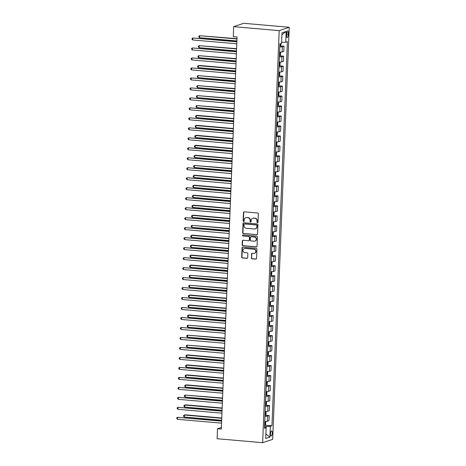 <?xml version="1.0" encoding="UTF-8"?>
<svg xmlns="http://www.w3.org/2000/svg" width="466" height="466" viewBox="0 0 466 466"><rect width="100%" height="100%" fill="white"/><g stroke="black" fill="none" stroke-linecap="round" stroke-linejoin="round"><path stroke-width="0.7" d="M257.488 222.672A0.553 0.518 -108.5 0 0 258.03 222.171L258.362 213.842A0.792 0.74 -108.5 0 0 257.651 212.991L244.248 211.82A0.792 0.74 -108.5 0 0 243.468 212.543L243.136 220.872A0.553 0.518 -108.5 0 0 243.835 221.443A0.553 0.518 -108.5 0 0 244.178 220.96L244.219 219.882A2.534 2.371 -108.5 0 1 246.706 217.581L247.825 217.68A2.534 2.371 -108.5 0 1 250.102 220.395L250.061 221.472A0.553 0.518 -108.5 0 0 250.76 222.043A0.553 0.518 -108.5 0 0 251.104 221.566L251.145 220.488A2.534 2.371 -108.5 0 1 253.632 218.187L254.745 218.286A2.534 2.371 -108.5 0 1 257.028 221L256.987 222.078A0.553 0.518 -108.5 0 0 257.488 222.672M252.729 218.292L252.997 218.205A2.534 2.371 -108.5 0 1 253.9 218.1L255.019 218.193A2.534 2.371 -108.5 0 1 257.302 220.913L257.255 221.991A0.553 0.518 -108.5 0 0 257.815 222.585M244.102 211.826A0.792 0.74 -108.5 0 0 243.741 212.449L243.409 220.779A0.553 0.518 -108.5 0 0 243.963 221.373M245.803 217.686L246.071 217.599A2.534 2.371 -108.5 0 1 246.974 217.494L248.093 217.587A2.534 2.371 -108.5 0 1 250.376 220.307L250.335 221.385A0.553 0.518 -108.5 0 0 250.889 221.979M272.26 433.176A2.58 0.85 95 0 0 271.62 430.899A2.58 0.85 95 0 0 270.525 433.759A2.58 0.85 95 0 0 271.165 436.042A2.58 0.85 95 0 0 272.26 433.176M251.325 257.943A0.792 0.74 -108.5 0 0 252.036 258.793L255.799 259.125A0.792 0.74 -108.5 0 0 256.574 258.403L256.947 249.153A0.792 0.74 -108.5 0 0 256.23 248.308L242.827 247.137A0.792 0.74 -108.5 0 0 242.052 247.854L241.679 257.104A0.792 0.74 -108.5 0 0 242.396 257.954L246.933 258.35A0.792 0.74 -108.5 0 0 247.714 257.628L247.871 253.673A0.792 0.74 -108.5 0 0 247.161 252.822L244.906 252.624A2.12 1.98 -108.5 0 1 244.318 248.524A2.12 1.98 -108.5 0 1 245.075 248.43L253.9 249.205A2.12 1.98 -108.5 0 1 254.483 253.306A2.12 1.98 -108.5 0 1 253.731 253.399L252.257 253.271A0.792 0.74 -108.5 0 0 251.483 253.987L251.593 257.855A0.792 0.74 -108.5 0 0 252.31 258.706L256.067 259.032A0.792 0.74 -108.5 0 0 256.213 259.032M279.186 30.634L233.664 26.661L233.262 36.639L237.06 36.971L221.309 429.075L217.517 428.743L217.115 438.722L262.638 442.7L279.186 30.634L289.235 27.278L272.686 439.339L262.638 442.7M256.778 234.748A0.792 0.74 -108.5 0 0 257.552 234.025L257.925 224.775A0.792 0.74 -108.5 0 0 257.209 223.93L243.805 222.76A0.792 0.74 -108.5 0 0 243.031 223.476L242.658 232.726A0.792 0.74 -108.5 0 0 243.374 233.577L257.046 234.654A0.792 0.74 -108.5 0 0 257.191 234.654M257.436 236.967L257.063 246.217A0.792 0.74 -108.5 0 1 256.288 246.933L242.885 245.763A0.792 0.74 -108.5 0 1 242.169 244.912L242.326 240.957A0.792 0.74 -108.5 0 1 243.106 240.235L248.541 240.712A0.792 0.74 -108.5 0 0 249.316 239.996L249.421 237.369A0.792 0.74 -108.5 0 0 248.71 236.518L243.048 236.023A0.553 0.518 -108.5 0 1 242.897 234.951A0.553 0.518 -108.5 0 1 243.095 234.928L256.719 236.116A0.792 0.74 -108.5 0 1 257.436 236.967M286.625 33.587L286.555 35.34A2.499 0.821 95 0 0 287.178 37.554A2.499 0.821 95 0 0 288.238 34.781L288.308 33.022A2.499 0.821 95 0 0 287.685 30.814A2.499 0.821 95 0 0 286.625 33.587M286.171 31.449L285.74 42.231L281.61 42.33L281.924 34.746L286.171 31.449L281.988 32.847L281.557 43.629L279.915 44.177L264.484 428.295L266.127 427.741L264.531 427.229M265.113 425.202L271.958 425.796L287.382 41.684L285.74 42.231M271.958 425.796L270.315 426.343L269.878 437.125L265.696 438.523L266.127 427.741M233.664 26.661L243.712 23.3L289.235 27.278M221.373 427.45L217.517 428.743M269.878 437.125L265.888 434.032L266.191 426.442L264.566 426.303M280.346 45.878L284.004 46.198L282.361 46.746A3.227 0.431 -177.7 0 1 279.804 46.926M279.594 52.116A3.227 0.431 -177.7 0 0 282.151 51.936L283.794 51.388L284.004 46.198M279.95 55.856L283.602 56.176L281.959 56.73A3.227 0.431 -177.7 0 1 279.402 56.91M279.192 62.1A3.227 0.431 -177.7 0 0 281.749 61.92L283.392 61.366L283.602 56.176M279.548 65.84L283.2 66.16L281.557 66.708A3.227 0.431 -177.7 0 1 279 66.888M278.796 72.079A3.227 0.431 -177.7 0 0 281.353 71.898L282.996 71.35L283.2 66.16M279.146 75.824L282.804 76.144L281.155 76.692A3.227 0.431 -177.7 0 1 278.598 76.873M278.394 82.063A3.227 0.431 -177.7 0 0 280.951 81.882L282.594 81.334L282.804 76.144M278.744 85.802L282.402 86.123L280.759 86.676A3.227 0.431 -177.7 0 1 278.202 86.857M277.992 92.047A3.227 0.431 -177.7 0 0 280.549 91.866L282.192 91.313L282.402 86.123M278.342 95.786L282 96.107L280.357 96.654A3.227 0.431 -177.7 0 1 277.8 96.835M277.59 102.025A3.227 0.431 -177.7 0 0 280.148 101.844L281.79 101.297L282 96.107M277.94 105.77L281.598 106.091L279.955 106.638A3.227 0.431 -177.7 0 1 277.398 106.819M277.188 112.009A3.227 0.431 -177.7 0 0 279.746 111.828L281.388 111.281L281.598 106.091M277.544 115.749L281.196 116.069L279.553 116.622A3.227 0.431 -177.7 0 1 276.996 116.803M276.787 121.993A3.227 0.431 -177.7 0 0 279.344 121.812L280.986 121.259L281.196 116.069M277.142 125.733L280.794 126.053L279.151 126.601A3.227 0.431 -177.7 0 1 276.594 126.781M276.39 131.971A3.227 0.431 -177.7 0 0 278.948 131.791L280.59 131.243L280.794 126.053M276.74 135.717L280.398 136.037L278.755 136.585A3.227 0.431 -177.7 0 1 276.198 136.765M275.988 141.955A3.227 0.431 -177.7 0 0 278.546 141.775L280.188 141.227L280.398 136.037M276.338 145.701L279.996 146.015L278.353 146.569A3.227 0.431 -177.7 0 1 275.796 146.749M275.587 151.939A3.227 0.431 -177.7 0 0 278.144 151.759L279.786 151.205L279.996 146.015M275.936 155.679L279.594 155.999L277.952 156.547A3.227 0.431 -177.7 0 1 275.394 156.727M275.185 161.918A3.227 0.431 -177.7 0 0 277.742 161.737L279.384 161.189L279.594 155.999M275.534 165.663L279.192 165.983L277.55 166.531A3.227 0.431 -177.7 0 1 274.992 166.712M274.783 171.902A3.227 0.431 -177.7 0 0 277.34 171.721L278.983 171.173L279.192 165.983M275.138 175.647L278.79 175.962L277.148 176.515A3.227 0.431 -177.7 0 1 274.591 176.696M274.381 181.886A3.227 0.431 -177.7 0 0 276.938 181.705L278.581 181.157L278.79 175.962M274.736 185.625L278.388 185.946L276.746 186.493A3.227 0.431 -177.7 0 1 274.189 186.674M273.985 191.864A3.227 0.431 -177.7 0 0 276.542 191.683L278.185 191.136L278.388 185.946M274.334 195.609L277.992 195.93L276.35 196.477A3.227 0.431 -177.7 0 1 273.792 196.658M273.583 201.848A3.227 0.431 -177.7 0 0 276.14 201.667L277.783 201.12L277.992 195.93M273.932 205.593L277.59 205.908L275.948 206.461A3.227 0.431 -177.7 0 1 273.391 206.642M273.181 211.832A3.227 0.431 -177.7 0 0 275.738 211.651L277.381 211.104L277.59 205.908M273.53 215.572L277.188 215.892L275.546 216.44A3.227 0.431 -177.7 0 1 272.989 216.62M272.779 221.81A3.227 0.431 -177.7 0 0 275.336 221.635L276.979 221.082L277.188 215.892M273.128 225.556L276.787 225.876L275.144 226.424A3.227 0.431 -177.7 0 1 272.587 226.604M272.377 231.794A3.227 0.431 -177.7 0 0 274.934 231.614L276.577 231.066L276.787 225.876M272.732 235.54L276.385 235.854L274.742 236.408A3.227 0.431 -177.7 0 1 272.185 236.588M271.975 241.778A3.227 0.431 -177.7 0 0 274.532 241.598L276.181 241.05L276.385 235.854M272.33 245.518L275.983 245.838L274.34 246.386A3.227 0.431 -177.7 0 1 271.783 246.566M271.579 251.762A3.227 0.431 -177.7 0 0 274.136 251.582L275.779 251.028L275.983 245.838M271.928 255.502L275.587 255.822L273.944 256.37A3.227 0.431 -177.7 0 1 271.387 256.55M271.177 261.741A3.227 0.431 -177.7 0 0 273.734 261.56L275.377 261.012L275.587 255.822M271.527 265.486L275.185 265.801L273.542 266.354A3.227 0.431 -177.7 0 1 270.985 266.535M270.775 271.725A3.227 0.431 -177.7 0 0 273.332 271.544L274.975 270.996L275.185 265.801M271.125 275.464L274.783 275.785L273.14 276.332A3.227 0.431 -177.7 0 1 270.583 276.513M270.373 281.709A3.227 0.431 -177.7 0 0 272.93 281.528L274.573 280.975L274.783 275.785M270.729 285.448L274.381 285.769L272.738 286.316A3.227 0.431 -177.7 0 1 270.181 286.497M269.971 291.687A3.227 0.431 -177.7 0 0 272.528 291.506L274.171 290.959L274.381 285.769M270.327 295.432L273.979 295.753L272.336 296.3A3.227 0.431 -177.7 0 1 269.779 296.481M269.569 301.671A3.227 0.431 -177.7 0 0 272.127 301.49L273.775 300.943L273.979 295.753M269.925 305.411L273.583 305.731L271.934 306.284A3.227 0.431 -177.7 0 1 269.377 306.459M269.173 311.655A3.227 0.431 -177.7 0 0 271.73 311.474L273.373 310.921L273.583 305.731M269.523 315.395L273.181 315.715L271.538 316.263A3.227 0.431 -177.7 0 1 268.981 316.443M268.771 321.633A3.227 0.431 -177.7 0 0 271.329 321.453L272.971 320.905L273.181 315.715M269.121 325.379L272.779 325.699L271.136 326.247A3.227 0.431 -177.7 0 1 268.579 326.427M268.369 331.617A3.227 0.431 -177.7 0 0 270.927 331.437L272.569 330.889L272.779 325.699M268.719 335.357L272.377 335.677L270.734 336.231A3.227 0.431 -177.7 0 1 268.177 336.405M267.967 341.601A3.227 0.431 -177.7 0 0 270.525 341.421L272.167 340.867L272.377 335.677M268.323 345.341L271.975 345.661L270.332 346.209A3.227 0.431 -177.7 0 1 267.775 346.389M267.566 351.58A3.227 0.431 -177.7 0 0 270.123 351.399L271.765 350.851L271.975 345.661M267.921 355.325L271.573 355.645L269.93 356.193A3.227 0.431 -177.7 0 1 267.373 356.373M267.164 361.564A3.227 0.431 -177.7 0 0 269.721 361.383L271.369 360.835L271.573 355.645M267.519 365.303L271.177 365.624L269.529 366.177A3.227 0.431 -177.7 0 1 266.971 366.358M266.768 371.548A3.227 0.431 -177.7 0 0 269.325 371.367L270.967 370.814L271.177 365.624M267.117 375.287L270.775 375.608L269.132 376.155A3.227 0.431 -177.7 0 1 266.575 376.336M266.366 381.526A3.227 0.431 -177.7 0 0 268.923 381.345L270.565 380.798L270.775 375.608M266.715 385.271L270.373 385.592L268.731 386.139A3.227 0.431 -177.7 0 1 266.173 386.32M265.964 391.51A3.227 0.431 -177.7 0 0 268.521 391.329L270.163 390.782L270.373 385.592M266.313 395.25L269.971 395.57L268.329 396.123A3.227 0.431 -177.7 0 1 265.771 396.304M265.562 401.494A3.227 0.431 -177.7 0 0 268.119 401.313L269.762 400.76L269.971 395.57M265.917 405.234L269.569 405.554L267.927 406.102A3.227 0.431 -177.7 0 1 265.37 406.282M265.16 411.472A3.227 0.431 -177.7 0 0 267.717 411.292L269.36 410.744L269.569 405.554M265.515 415.218L269.167 415.538L267.525 416.086A3.227 0.431 -177.7 0 1 264.968 416.266M264.764 421.456A3.227 0.431 -177.7 0 0 267.321 421.276L268.964 420.728L269.167 415.538M266.191 426.442L270.315 426.343M243.666 222.76A0.792 0.74 -108.5 0 0 243.304 223.383L242.932 232.633A0.792 0.74 -108.5 0 0 243.642 233.483L257.046 234.654M256.848 225.55A0.553 0.518 -108.5 0 0 256.347 224.956L244.58 223.925A0.553 0.518 -108.5 0 0 244.038 224.431L243.992 225.567A2.534 2.371 -108.5 0 0 246.275 228.282L254.32 228.987A2.534 2.371 -108.5 0 0 256.801 226.686L257.121 225.457A0.553 0.518 -108.5 0 0 256.62 224.862L256.347 224.956M244.382 223.948L244.656 223.861A0.553 0.518 -108.5 0 1 244.854 223.837L256.62 224.862M255.222 228.876L255.49 228.789A2.534 2.371 -108.5 0 0 257.075 226.593L256.801 226.686M257.121 225.457L257.075 226.593M242.961 240.24A0.792 0.74 -108.5 0 0 242.6 240.864L242.442 244.825A0.792 0.74 -108.5 0 0 243.153 245.675L256.556 246.846A0.792 0.74 -108.5 0 0 256.702 246.84M248.821 240.677L249.094 240.59A0.792 0.74 -108.5 0 0 249.59 239.903L249.694 237.276A0.792 0.74 -108.5 0 0 248.984 236.425L243.048 236.023M243.036 234.922A0.553 0.518 -108.5 0 0 243.322 235.936M254.18 241.207A2.12 1.98 -108.5 0 0 256.236 238.877A2.12 1.98 -108.5 0 0 254.349 237.013L251.244 236.74A0.792 0.74 -108.5 0 0 250.463 237.456L250.359 240.083A0.792 0.74 -108.5 0 0 251.075 240.934L254.18 241.207M254.937 241.114L255.211 241.027A2.12 1.98 -108.5 0 0 254.622 236.92L254.349 237.013M250.958 236.775L251.232 236.681A0.792 0.74 -108.5 0 1 251.512 236.646L254.622 236.92M252.118 253.271A0.792 0.74 -108.5 0 0 251.756 253.894L251.593 257.855M254.483 253.306L254.756 253.219A2.12 1.98 -108.5 0 0 254.168 249.112L253.9 249.205M244.318 248.524L244.592 248.43A2.12 1.98 -108.5 0 1 245.343 248.343L254.168 249.112M242.687 247.137A0.792 0.74 -108.5 0 0 242.326 247.761L241.953 257.011A0.792 0.74 -108.5 0 0 242.664 257.861L247.207 258.257A0.792 0.74 -108.5 0 0 247.347 258.257M280.905 43.851L280.858 45.01L279.839 46.07M236.99 38.684L199.629 35.707L199.547 37.705L236.897 40.967M279.897 44.55L280.083 43.577M236.978 38.969L199.629 35.707L198.825 36.15L198.79 36.948L199.547 37.705M236.874 41.538L192.842 37.973L236.862 41.824M192.761 39.971L192.004 39.22L192.033 38.422L192.842 37.973L192.761 39.971L236.78 43.816M280.153 52.122L280.549 52.6L280.456 54.994L279.437 56.048M236.588 48.668L199.227 45.685L199.151 47.683L236.495 50.945M279.501 54.534L279.536 53.573M236.577 48.953L199.227 45.685L198.423 46.134L198.388 46.932L199.151 47.683M279.757 62.1L280.148 62.578L280.054 64.978L279.035 66.032M236.186 58.646L198.831 55.67L198.749 57.668L236.093 60.929M279.099 64.518L279.134 63.557M236.175 58.932L198.831 55.67L198.021 56.112L197.992 56.916L198.749 57.668M279.355 72.084L279.751 72.562L279.652 74.956L278.633 76.016M235.784 68.63L199.104 65.426L198.429 65.654L198.347 67.652L235.697 70.914M278.697 74.496L278.732 73.541M235.773 68.916L198.429 65.654L197.619 66.096L197.59 66.894L198.347 67.652M236.472 51.516L192.441 47.957L236.46 51.802M192.359 49.955L191.602 49.204L191.631 48.406L192.441 47.957L192.359 49.955L236.384 53.8M236.076 61.5L192.039 57.941L236.064 61.786M191.957 59.939L191.2 59.182L191.229 58.384L192.039 57.941L191.957 59.939L235.982 63.784M235.674 71.484L191.637 67.925L235.662 71.77M191.555 69.917L190.798 69.166L190.833 68.368L191.637 67.925L191.555 69.917L235.58 73.762M278.953 82.068L279.35 82.546L279.25 84.94L278.237 85.994M235.388 78.614L198.027 75.632L197.945 77.63L235.295 80.892M278.295 84.48L278.336 83.519M235.377 78.9L198.027 75.632L197.217 76.08L197.188 76.878L197.945 77.63M235.272 81.463L191.235 77.904L235.26 81.748M191.153 79.902L190.396 79.15L190.431 78.352L191.235 77.904L191.153 79.902L235.179 83.746M278.551 92.047L278.948 92.524L278.849 94.924L277.835 95.979M234.986 88.592L197.625 85.616L197.543 87.614L234.893 90.876M277.893 94.464L277.934 93.503M234.975 88.878L197.625 85.616L196.821 86.064L196.786 86.862L197.543 87.614M278.15 102.031L278.546 102.508L278.452 104.902L277.433 105.963M234.584 98.576L197.223 95.6L197.141 97.598L234.491 100.86M277.491 104.442L277.532 103.487M234.573 98.862L197.223 95.6L196.419 96.043L196.384 96.841L197.141 97.598M277.748 112.015L278.144 112.492L278.051 114.886L277.031 115.941M234.182 108.561L196.821 105.584L196.745 107.576L234.089 110.838M277.095 114.426L277.13 113.465M234.171 108.846L196.821 105.584L196.017 106.027L195.982 106.825L196.745 107.576M277.352 121.993L277.748 122.471L277.649 124.871L276.629 125.925M233.781 118.539L197.101 115.335L196.425 115.562L196.343 117.56L233.687 120.822M276.693 124.41L276.728 123.449M233.769 118.824L196.425 115.562L195.615 116.011L195.586 116.809L196.343 117.56M276.95 131.977L277.346 132.455L277.247 134.849L276.227 135.909M233.379 128.523L196.699 125.319L196.023 125.546L195.941 127.544L233.291 130.806M276.291 134.389L276.326 133.433M233.367 128.808L196.023 125.546L195.213 125.989L195.184 126.787L195.941 127.544M234.87 91.447L190.833 87.888L234.858 91.732M190.757 89.886L189.994 89.128L190.029 88.33L190.833 87.888L190.757 89.886L234.777 93.73M234.468 101.431L190.437 97.872L234.456 101.716M190.355 99.864L189.598 99.112L189.627 98.314L190.437 97.872L190.355 99.864L234.375 103.708M234.066 111.409L190.035 107.85L234.054 111.694M189.953 109.848L189.196 109.096L189.225 108.298L190.035 107.85L189.953 109.848L233.979 113.692M233.67 121.393L189.633 117.834L233.658 121.678M189.551 119.832L188.794 119.075L188.823 118.277L189.633 117.834L189.551 119.832L233.577 123.676M233.268 131.377L189.231 127.818L233.256 131.662M189.149 129.81L188.392 129.059L188.427 128.261L189.231 127.818L189.149 129.81L233.175 133.655M276.548 141.961L276.944 142.439L276.845 144.833L275.831 145.887M232.983 138.507L196.297 135.303L195.621 135.53L195.539 137.522L232.889 140.784M275.889 144.373L275.93 143.411M232.971 138.792L195.621 135.53L194.811 135.973L194.782 136.771L195.539 137.522M232.866 141.355L188.829 137.796L232.854 141.641M188.747 139.794L187.99 139.043L188.025 138.245L188.829 137.796L188.747 139.794L232.773 143.639M276.146 151.939L276.542 152.417L276.449 154.817L275.429 155.871M232.581 148.485L195.901 145.281L195.219 145.508L195.138 147.506L232.487 150.768M275.488 154.357L275.528 153.396M232.569 148.77L195.219 145.508L194.415 145.957L194.38 146.755L195.138 147.506M232.464 151.339L188.427 147.78L232.452 151.625M188.351 149.778L187.588 149.021L187.623 148.223L188.427 147.78L188.351 149.778L232.371 153.623M275.744 161.923L276.14 162.401L276.047 164.795L275.027 165.855M232.179 158.469L195.499 155.265L194.817 155.493L194.736 157.491L232.085 160.753M275.086 164.335L275.126 163.38M232.167 158.755L194.817 155.493L194.013 155.935L193.978 156.733L194.736 157.491M232.062 161.323L188.031 157.764L232.051 161.609M187.949 159.756L187.192 159.005L187.221 158.207L188.031 157.764L187.949 159.756L231.975 163.607M275.348 171.907L275.738 172.385L275.645 174.779L274.625 175.833M231.777 168.453L194.415 165.477L194.339 167.469L231.684 170.731M274.69 174.319L274.724 173.358M231.765 168.739L194.415 165.477L193.611 165.919L193.576 166.717L194.339 167.469M231.66 171.302L187.629 167.743L231.649 171.587M187.548 169.74L186.79 168.989L186.819 168.191L187.629 167.743L187.548 169.74L231.573 173.585M274.946 181.886L275.342 182.363L275.243 184.763L274.224 185.817M231.375 178.431L194.695 175.228L194.019 175.455L193.938 177.453L231.287 180.715M274.288 184.303L274.323 183.342M231.363 178.717L194.019 175.455L193.209 175.903L193.18 176.701L193.938 177.453M231.264 181.286L187.227 177.727L231.252 181.571M187.146 179.725L186.388 178.967L186.417 178.169L187.227 177.727L187.146 179.725L231.171 183.569M274.544 191.87L274.94 192.347L274.841 194.741L273.822 195.802M230.973 188.415L194.293 185.212L193.617 185.439L193.536 187.437L230.886 190.699M273.886 194.281L273.926 193.326M230.961 188.701L193.617 185.439L192.808 185.882L192.778 186.68L193.536 187.437M230.862 191.27L186.825 187.711L230.851 191.555M186.744 189.703L185.986 188.951L186.021 188.153L186.825 187.711L186.744 189.703L230.769 193.553M274.142 201.854L274.538 202.331L274.439 204.725L273.425 205.78M230.577 198.4L193.891 195.196L193.215 195.423L193.134 197.415L230.484 200.677M273.484 204.265L273.525 203.31M230.565 198.685L193.215 195.423L192.406 195.866L192.376 196.664L193.134 197.415M273.74 211.832L274.136 212.31L274.043 214.71L273.024 215.764M230.175 208.378L193.495 205.174L192.813 205.401L192.732 207.399L230.082 210.661M273.082 214.249L273.123 213.288M230.163 208.663L192.813 205.401L192.009 205.85L191.975 206.648L192.732 207.399M273.338 221.816L273.734 222.294L273.641 224.688L272.622 225.748M229.773 218.362L193.093 215.158L192.411 215.385L192.33 217.383L229.68 220.645M272.68 224.228L272.721 223.272M229.761 218.647L192.411 215.385L191.608 215.828L191.573 216.626L192.33 217.383M272.942 231.8L273.332 232.278L273.239 234.672L272.22 235.732M229.371 228.346L192.009 225.369L191.934 227.361L229.278 230.623M272.284 234.212L272.319 233.256M229.359 228.631L192.009 225.369L191.206 225.812L191.171 226.61L191.934 227.361M272.54 241.784L272.936 242.256L272.837 244.656L271.818 245.71M228.969 238.324L192.289 235.12L191.613 235.347L191.532 237.345L228.882 240.607M271.882 244.196L271.917 243.235M228.957 238.609L191.613 235.347L190.804 235.796L190.775 236.594L191.532 237.345M272.138 251.762L272.534 252.24L272.435 254.634L271.416 255.694M228.567 248.308L191.887 245.104L191.211 245.332L191.13 247.33L228.48 250.591M271.48 254.174L271.521 253.219M228.556 248.594L191.211 245.332L190.402 245.774L190.373 246.572L191.13 247.33M271.736 261.746L272.132 262.224L272.033 264.618L271.02 265.678M228.171 258.292L191.491 255.088L190.81 255.316L190.728 257.308L228.078 260.57M271.078 264.158L271.119 263.203M228.159 258.578L190.81 255.316L190 255.758L189.971 256.556L190.728 257.308M271.334 271.73L271.73 272.202L271.637 274.602L270.618 275.656M227.769 268.27L191.089 265.067L190.408 265.294L190.326 267.292L227.676 270.554M270.676 274.142L270.717 273.181M227.757 268.556L190.408 265.294L189.604 265.742L189.569 266.54L190.326 267.292M270.932 281.709L271.329 282.186L271.235 284.58L270.216 285.641M227.367 278.254L190.006 275.278L189.93 277.276L227.274 280.538M270.274 284.12L270.315 283.165M227.356 278.54L190.006 275.278L189.202 275.721L189.167 276.519L189.93 277.276M270.536 291.693L270.927 292.17L270.833 294.564L269.814 295.625M226.965 288.238L189.604 285.262L189.528 287.254L226.872 290.522M269.878 294.104L269.913 293.149M226.954 288.524L189.604 285.262L188.8 285.705L188.765 286.503L189.528 287.254M270.134 301.677L270.53 302.149L270.431 304.548L269.412 305.603M226.563 298.217L189.883 295.013L189.208 295.24L189.126 297.238L226.476 300.5M269.476 304.088L269.511 303.127M226.552 298.502L189.208 295.24L188.398 295.689L188.369 296.487L189.126 297.238M269.732 311.655L270.129 312.133L270.03 314.527L269.016 315.587M226.161 308.201L189.481 304.997L188.806 305.224L188.724 307.222L226.074 310.484M269.074 314.067L269.115 313.111M226.156 308.486L188.806 305.224L187.996 305.667L187.967 306.471L188.724 307.222M269.331 321.639L269.727 322.117L269.628 324.511L268.614 325.571M225.765 318.185L189.085 314.981L188.404 315.208L188.322 317.2L225.672 320.468M268.672 324.051L268.713 323.095M225.754 318.47L188.404 315.208L187.6 315.651L187.565 316.449L188.322 317.2M268.929 331.623L269.325 332.101L269.231 334.495L268.212 335.549M225.363 328.169L188.002 325.186L187.92 327.184L225.27 330.446M268.27 334.035L268.311 333.073M225.352 328.454L188.002 325.186L187.198 325.635L187.163 326.433L187.92 327.184M268.527 341.601L268.923 342.079L268.83 344.473L267.81 345.533M224.962 338.147L187.6 335.171L187.524 337.168L224.868 340.43M267.868 344.019L267.909 343.058M224.95 338.433L187.6 335.171L186.796 335.613L186.761 336.417L187.524 337.168M268.131 351.585L268.521 352.063L268.428 354.457L267.408 355.517M224.56 348.131L187.198 345.155L187.122 347.153L224.466 350.415M267.472 353.997L267.507 353.042M224.548 348.417L187.198 345.155L186.394 345.597L186.365 346.395L187.122 347.153M267.729 361.569L268.125 362.047L268.026 364.441L267.006 365.495M224.158 358.115L187.478 354.906L186.802 355.133L186.72 357.131L224.07 360.393M267.07 363.981L267.105 363.02M224.146 358.401L186.802 355.133L185.992 355.581L185.963 356.379L186.72 357.131M267.327 371.548L267.723 372.025L267.624 374.425L266.61 375.48M223.762 368.093L187.076 364.89L186.4 365.117L186.318 367.115L223.668 370.377M266.668 373.965L266.709 373.004M223.75 368.379L186.4 365.117L185.59 365.56L185.561 366.363L186.318 367.115M230.46 201.254L186.423 197.689L230.449 201.539M186.342 199.687L185.585 198.935L185.619 198.137L186.423 197.689L186.342 199.687L230.367 203.531M230.058 211.232L186.021 207.673L230.047 211.517M185.946 209.671L185.183 208.914L185.218 208.116L186.021 207.673L185.946 209.671L229.965 213.515M229.656 221.216L185.625 217.657L229.645 221.501M185.544 219.649L184.786 218.898L184.816 218.1L185.625 217.657L185.544 219.649L229.569 223.499M229.255 231.2L185.223 227.635L229.243 231.486M185.142 229.633L184.385 228.882L184.414 228.084L185.223 227.635L185.142 229.633L229.167 233.478M228.858 241.178L184.821 237.619L228.847 241.464M184.74 239.617L183.983 238.86L184.012 238.062L184.821 237.619L184.74 239.617L228.765 243.462M228.457 251.162L184.42 247.603L228.445 251.448M184.338 249.595L183.581 248.844L183.616 248.046L184.42 247.603L184.338 249.595L228.363 253.446M228.055 261.146L184.018 257.582L228.043 261.432M183.942 259.579L183.179 258.828L183.214 258.03L184.018 257.582L183.942 259.579L227.961 263.424M227.653 271.125L183.616 267.566L227.641 271.41M183.54 269.564L182.777 268.812L182.812 268.008L183.616 267.566L183.54 269.564L227.559 273.408M227.251 281.109L183.22 277.55L227.239 281.394M183.138 279.542L182.381 278.79L182.41 277.992L183.22 277.55L183.138 279.542L227.163 283.392M226.849 291.093L182.818 287.528L226.843 291.378M182.736 289.526L181.979 288.774L182.008 287.976L182.818 287.528L182.736 289.526L226.761 293.37M226.453 301.071L182.416 297.512L226.441 301.356M182.334 299.51L181.577 298.758L181.612 297.955L182.416 297.512L182.334 299.51L226.36 303.354M226.051 311.055L182.014 307.496L226.039 311.34M181.932 309.494L181.175 308.737L181.21 307.939L182.014 307.496L181.932 309.494L225.958 313.338M225.649 321.039L181.612 317.474L225.637 321.324M181.536 319.472L180.773 318.721L180.808 317.923L181.612 317.474L181.536 319.472L225.556 323.317M225.247 331.017L181.21 327.458L225.235 331.303M181.134 329.456L180.377 328.705L180.406 327.901L181.21 327.458L181.134 329.456L225.154 333.301M224.845 341.001L180.814 337.442L224.833 341.287M180.732 339.44L179.975 338.683L180.004 337.885L180.814 337.442L180.732 339.44L224.758 343.285M224.449 350.985L180.412 347.426L224.437 351.271M180.33 349.418L179.573 348.667L179.602 347.869L180.412 347.426L180.33 349.418L224.356 353.263M224.047 360.964L180.01 357.405L224.035 361.249M179.928 359.403L179.171 358.651L179.206 357.853L180.01 357.405L179.928 359.403L223.954 363.247M223.645 370.948L179.608 367.389L223.633 371.233M179.526 369.387L178.769 368.629L178.804 367.831L179.608 367.389L179.526 369.387L223.552 373.231M266.925 381.532L267.321 382.009L267.222 384.403L266.208 385.464M223.36 378.077L186.68 374.874L185.998 375.101L185.917 377.099L223.266 380.361M266.267 383.943L266.307 382.988M223.348 378.363L185.998 375.101L185.194 375.544L185.159 376.342L185.917 377.099M223.243 380.932L179.206 377.373L223.231 381.217M179.13 379.365L178.367 378.613L178.402 377.815L179.206 377.373L179.13 379.365L223.15 383.209M266.523 391.516L266.919 391.993L266.826 394.387L265.806 395.442M222.958 388.062L186.278 384.858L185.596 385.085L185.515 387.077L222.865 390.339M265.865 393.927L265.905 392.966M222.946 388.347L185.596 385.085L184.792 385.528L184.757 386.326L185.515 387.077M222.841 390.91L178.81 387.351L222.83 391.195M178.728 389.349L177.971 388.597L178 387.799L178.81 387.351L178.728 389.349L222.748 393.193M266.121 401.494L266.517 401.972L266.424 404.372L265.404 405.426M222.556 398.04L185.194 395.063L185.119 397.061L222.463 400.323M265.469 403.911L265.504 402.95M222.544 398.325L185.194 395.063L184.39 395.512L184.355 396.31L185.119 397.061M222.439 400.894L178.408 397.335L222.428 401.179M178.327 399.333L177.569 398.576L177.598 397.778L178.408 397.335L178.327 399.333L222.352 403.177M265.725 411.478L266.115 411.956L266.022 414.35L265.003 415.41M222.154 408.024L185.474 404.82L184.798 405.047L184.717 407.045L222.061 410.307M265.067 413.89L265.102 412.934M222.142 408.309L184.798 405.047L183.988 405.49L183.959 406.288L184.717 407.045M222.043 410.878L178.006 407.319L222.032 411.163M177.925 409.311L177.167 408.56L177.196 407.762L178.006 407.319L177.925 409.311L221.95 413.156M265.323 421.462L265.719 421.94L265.62 424.334L264.601 425.388M221.752 418.008L185.072 414.804L184.396 415.031L184.315 417.023L221.665 420.285M264.665 423.874L264.7 422.912M221.74 418.293L184.396 415.031L183.587 415.474L183.557 416.272L184.315 417.023M221.641 420.856L177.604 417.297L221.63 421.142M177.523 419.295L176.765 418.544L176.8 417.746L177.604 417.297L177.523 419.295L221.548 423.14M282.151 51.936L282.361 46.746M281.749 61.92L281.959 56.73M281.353 71.898L281.557 66.708M280.951 81.882L281.155 76.692M280.549 91.866L280.759 86.676M280.148 101.844L280.357 96.654M279.746 111.828L279.955 106.638M279.344 121.812L279.553 116.622M278.948 131.791L279.151 126.601M278.546 141.775L278.755 136.585M278.144 151.759L278.353 146.569M277.742 161.737L277.952 156.547M277.34 171.721L277.55 166.531M276.938 181.705L277.148 176.515M276.542 191.683L276.746 186.493M276.14 201.667L276.35 196.477M275.738 211.651L275.948 206.461M275.336 221.635L275.546 216.44M274.934 231.614L275.144 226.424M274.532 241.598L274.742 236.408M274.136 251.582L274.34 246.386M273.734 261.56L273.944 256.37M273.332 271.544L273.542 266.354M272.93 281.528L273.14 276.332M272.528 291.506L272.738 286.316M272.127 301.49L272.336 296.3M271.73 311.474L271.934 306.284M271.329 321.453L271.538 316.263M270.927 331.437L271.136 326.247M270.525 341.421L270.734 336.231M270.123 351.399L270.332 346.209M269.721 361.383L269.93 356.193M269.325 371.367L269.529 366.177M268.923 381.345L269.132 376.155M268.521 391.329L268.731 386.139M268.119 401.313L268.329 396.123M267.717 411.292L267.927 406.102M267.321 421.276L267.525 416.086M286.683 32.882L288.308 33.022M286.578 34.635L288.238 34.781M280.293 45.965L280.375 44.025M279.897 55.949L280.049 52.122M279.495 65.933L279.647 62.1M279.093 75.911L279.245 72.084M278.691 85.895L278.843 82.068M278.289 95.879L278.447 92.047M277.887 105.858L278.045 102.031M277.491 115.842L277.643 112.015M277.089 125.826L277.241 121.993M276.688 135.804L276.839 131.977M276.286 145.788L276.437 141.961M275.884 155.772L276.041 151.939M275.482 165.75L275.639 161.923M275.086 175.734L275.237 171.907M274.684 185.718L274.835 181.886M274.282 195.697L274.433 191.87M273.88 205.681L274.031 201.854M273.478 215.665L273.635 211.838M273.076 225.643L273.233 221.816M272.68 235.627L272.831 231.8M272.278 245.611L272.429 241.784M271.876 255.589L272.028 251.762M271.474 265.573L271.631 261.746M271.072 275.557L271.229 271.73M270.67 285.536L270.828 281.709M270.274 295.52L270.426 291.693M269.872 305.504L270.024 301.677M269.47 315.488L269.622 311.655M269.068 325.466L269.226 321.639M268.666 335.45L268.824 331.623M268.265 345.434L268.422 341.601M267.868 355.412L268.02 351.585M267.467 365.396L267.618 361.569M267.065 375.38L267.216 371.548M266.663 385.359L266.82 381.532M266.261 395.343L266.418 391.516M265.865 405.327L266.016 401.494M265.463 415.305L265.614 411.478M265.061 425.289L265.212 421.462"/></g></svg>
